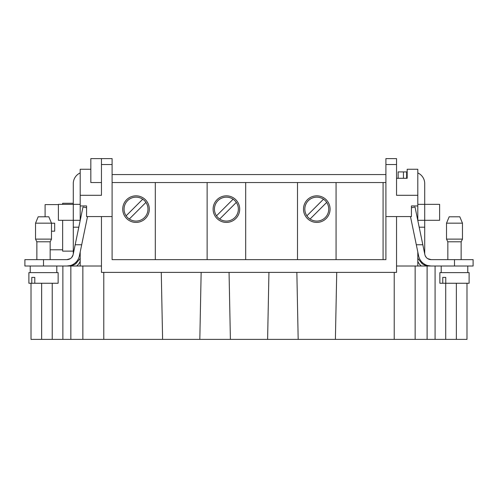 <?xml version="1.0" encoding="UTF-8"?>
<svg xmlns="http://www.w3.org/2000/svg" width="498" height="498" viewBox="0 0 498 498"><rect width="100%" height="100%" fill="white"/><g stroke="black" fill="none" stroke-linecap="round" stroke-linejoin="round"><path stroke-width="0.75" d="M396.539 158.613L385.906 158.613L396.539 158.613L396.539 195.303L417.803 195.303L417.803 169.252L407.171 169.252L407.171 178.29L396.539 178.29M112.094 174.568L385.906 174.568M145.926 202.418L129.312 219.027A11.964 11.964 0 0 0 145.926 202.418A11.964 11.964 0 0 0 127.563 200.663A11.964 11.964 0 0 0 126.112 215.833L142.727 199.219M129.312 219.027A11.964 11.964 0 0 1 126.112 215.833M236.307 202.418L219.693 219.027A11.964 11.964 0 0 0 236.307 202.418A11.964 11.964 0 0 0 217.943 200.663A11.964 11.964 0 0 0 216.499 215.833L233.114 199.219M219.693 219.027A11.964 11.964 0 0 1 216.499 215.833M326.694 202.418L310.08 219.027A11.964 11.964 0 0 0 326.694 202.418A11.964 11.964 0 0 0 308.33 200.663A11.964 11.964 0 0 0 306.886 215.833L323.495 199.219M310.08 219.027A11.964 11.964 0 0 1 306.886 215.833M50.155 249.797L62.642 249.797L62.642 220.29L62.642 251.129L73.281 251.129L73.281 253.432M87.517 216.568L81.691 244.748L75.179 244.748L73.15 254.546A6.381 6.381 0 0 0 73.281 253.252L73.281 220.29L58.397 220.29L58.397 204.342L73.281 204.342L73.281 183.606A11.697 11.697 0 0 1 80.197 172.931M73.281 251.129L73.281 220.29L80.197 220.29M73.281 220.29L73.281 204.342L80.197 204.342L73.281 204.342L73.281 203.277L62.642 203.277L62.642 204.342M417.803 195.303L417.803 205.935L411.429 205.935L411.429 216.568L385.906 216.568L385.906 259.632L112.094 259.632L112.094 216.568L86.571 216.568L86.571 205.935L80.197 205.935L80.197 169.252L90.829 169.252M431.585 266.013L396.539 266.013M80.197 251.988L80.197 266.013L24.9 266.013L24.9 259.632L66.9 259.632A6.381 6.381 0 0 0 73.15 254.546M80.197 195.303L101.461 195.303L101.461 158.613L112.094 158.613L112.094 216.568M336.729 272.394L335.397 339.387L298.178 339.387L296.852 272.394M298.178 339.387L230.393 339.387L229.061 272.394M268.939 272.394L267.607 339.387M230.393 339.387L162.603 339.387L161.271 272.394M201.148 272.394L199.823 339.387M162.603 339.387L31.013 339.387L31.013 283.256L31.013 339.387M466.987 339.387L466.987 283.256L466.987 339.387L435.084 339.387L435.084 266.013M435.084 339.387L415.145 339.387L415.145 266.013M424.719 253.905L424.719 253.252A6.381 6.381 0 0 0 427.645 258.618L431.1 259.632A6.381 6.381 0 0 1 427.645 258.618L431.1 259.632L473.1 259.632L473.1 266.013L431.1 266.013A12.761 12.761 0 0 1 418.6 255.835L410.483 216.568M385.906 216.568L385.906 158.613M101.461 266.013L80.197 266.013M80.197 220.49L80.197 205.935M101.461 216.568L101.461 272.394L396.539 272.394L396.539 216.568M303.494 209.123A13.29 13.29 0 0 1 323.432 197.613A13.29 13.29 0 0 1 323.432 220.633A13.29 13.29 0 0 1 303.494 209.123M213.113 209.123A13.29 13.29 0 0 1 233.052 197.613A13.29 13.29 0 0 1 233.052 220.633A13.29 13.29 0 0 1 213.113 209.123M122.726 209.123A13.29 13.29 0 0 1 142.665 197.613A13.29 13.29 0 0 1 142.665 220.633A13.29 13.29 0 0 1 122.726 209.123M155.301 182.542L155.301 259.632M112.094 182.542L385.906 182.542M207.124 259.632L207.124 182.542M245.688 182.542L245.688 259.632M297.505 259.632L297.505 182.542M383.08 259.632L383.08 182.542M336.069 182.542L336.069 259.632M417.803 205.935L417.803 220.49M417.803 251.988L417.803 266.013M62.866 266.013L62.866 339.387M82.855 266.013L82.855 339.387M101.461 182.542L90.829 182.542L90.829 158.613L101.461 158.613M394.217 272.394L394.217 339.387L415.145 339.387M394.217 339.387L335.397 339.387M75.179 244.748L82.985 207L86.571 207.741M80.197 258.35L75.939 263.616A12.761 12.761 0 0 1 70.355 265.876L70.355 265.534L66.9 266.013A12.761 12.761 0 0 0 79.4 255.835L81.691 244.748M68.338 259.47L70.355 258.618L66.9 259.632L70.355 258.618A6.381 6.381 0 0 1 66.9 259.632M73.082 254.852L71.656 257.51L72.727 255.854M72.783 255.735L73.032 255.02M68.494 266.013A12.761 12.761 0 0 0 70.355 265.876L69.72 265.957M76.698 266.013L76.929 265.814A12.494 12.494 0 0 0 80.197 261.4M73.281 253.252L73.281 253.905M73.281 227.2L78.809 227.2M35.532 223.172L38.19 216.792L48.823 216.792L51.481 223.172L35.532 223.172L35.532 239.127L51.481 239.127L51.481 223.172M51.481 239.127L50.205 241.785L36.808 241.785L35.532 239.127L36.808 241.785M411.429 207.741L415.015 207L422.821 244.748L416.309 244.748M417.803 172.931A11.697 11.697 0 0 1 424.719 183.606L424.719 204.342L417.803 204.342L439.603 204.342L439.603 220.29L417.803 220.29M398.132 178.29L398.132 171.91L406.642 171.91L406.642 178.29M407.171 171.91L406.642 171.91M425.261 255.823L426.344 257.51L425.273 255.854M425.217 255.735L424.968 255.02M417.803 258.35L422.061 263.616A12.761 12.761 0 0 0 427.645 265.876L429.506 266.013A12.761 12.761 0 0 1 427.197 265.801A8.51 8.51 0 0 0 427.415 266.013M417.803 261.4A12.494 12.494 0 0 0 421.071 265.814L421.302 266.013M424.719 204.342L424.719 253.252L424.719 227.2L419.192 227.2M431.056 259.632L431.1 259.632A6.381 6.381 0 0 1 424.85 254.546L422.821 244.748M427.645 265.876L427.645 265.534L431.1 266.013M473.1 259.632L473.1 266.013M425.018 255.181L425.236 255.779M449.177 216.792L446.519 223.172L449.177 216.792L459.81 216.792L462.468 223.172L446.519 223.172L446.519 239.127L462.468 239.127L462.468 223.172L459.81 216.792M462.468 239.127L461.192 241.785L447.795 241.785L446.519 239.127L446.519 223.172M441.197 272.618L441.197 266.013M442.759 277.405L445.766 277.405L445.766 283.256L442.759 283.256L442.759 277.405L445.766 277.405M442.759 283.256L439.871 283.256L439.871 272.618L469.11 272.618L469.11 283.256L445.766 283.256M30.216 272.618L30.216 266.013M31.779 277.405L34.785 277.405L34.785 283.256L31.779 283.256L31.779 277.405L34.785 277.405M31.779 283.256L28.89 283.256L28.89 272.618L58.129 272.618L58.129 283.256L34.785 283.256M51.481 223.216L54.668 223.216L54.668 231.19L51.481 231.19M58.397 204.603L45.094 204.603L45.094 216.792M103.783 272.394L103.783 339.387M427.11 266.013L427.11 339.387M445.716 283.256L445.716 339.387M456.355 283.256L456.355 339.387M385.906 164.527L396.539 164.527M41.645 283.256L41.645 339.387M52.234 339.387L52.234 283.256M70.841 266.013L70.841 339.387M101.461 164.527L112.094 164.527M43.507 259.632L43.507 266.013M75.939 262.259L75.939 263.616M403.448 171.91L403.448 178.29M422.061 263.616L422.061 262.259M454.493 266.013L454.493 259.632M36.864 241.785L36.864 259.632M50.155 241.785L50.155 259.632M447.845 241.785L447.845 259.632M461.136 241.785L461.136 259.632M467.784 272.618L467.784 266.013M56.803 272.618L56.803 266.013"/></g></svg>
